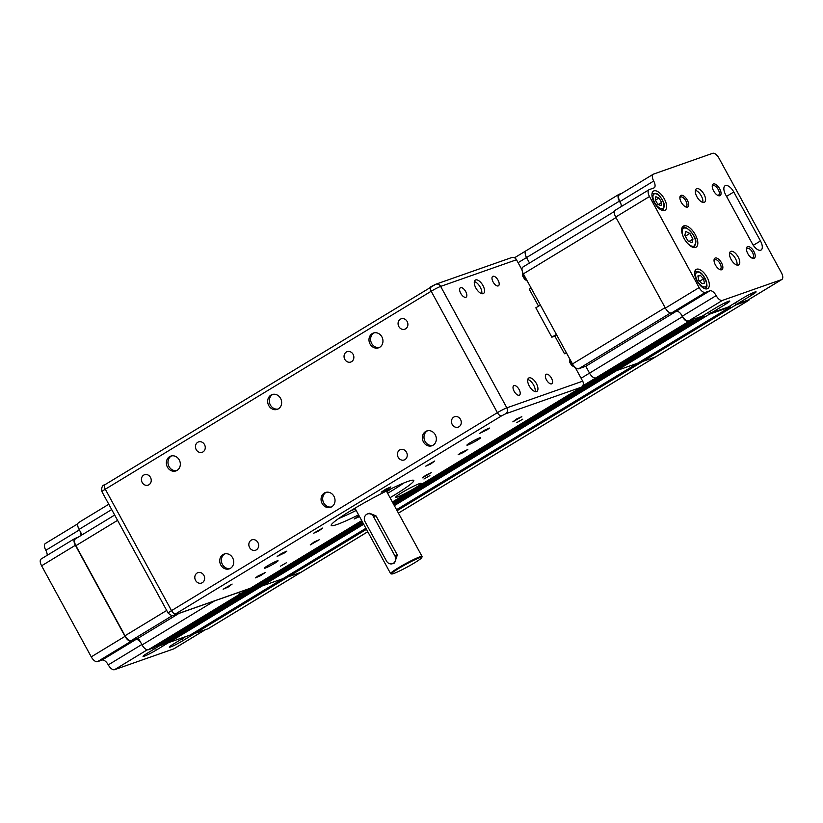 <?xml version="1.0" encoding="UTF-8"?>
<svg xmlns="http://www.w3.org/2000/svg" width="823" height="823" viewBox="0 0 823 823"><rect width="100%" height="100%" fill="white"/><g stroke="black" fill="none" stroke-linecap="round" stroke-linejoin="round"><path stroke-width="1.23" d="M398.435 513.13L655.725 356.832A6.718 3.158 -121.3 0 1 655.447 356.966L642.907 361.369L642.351 360.361L642.907 361.369L655.447 356.966A6.718 3.158 58.7 0 0 655.725 356.832A6.718 3.158 58.7 0 0 655.982 356.647M301.383 572.047A6.718 3.158 -121.3 0 1 301.125 572.242A6.718 3.158 -121.3 0 1 300.848 572.376L288.307 576.779L366.451 529.312M397.108 510.682L735.772 304.952L734.754 303.08M367.768 531.72L207.972 628.793A6.718 3.158 58.7 0 0 208.26 628.659L301.125 572.242A6.718 3.158 -121.3 0 1 300.848 572.376L288.307 576.779L287.752 575.771L288.307 576.779L195.432 633.196L194.886 632.187M363.694 524.251L262.012 586.017L283.05 578.631L262.012 586.017L169.137 642.434L190.175 635.047L365.906 528.294M396.552 509.674L637.64 363.221L616.612 370.607L616.057 369.599L616.612 370.607L637.64 363.221L730.515 306.804L730.042 305.94M394.351 505.631L709.477 314.191L708.459 312.318M262.012 586.017L261.457 585.009L262.012 586.017M362.593 522.224L251.488 589.71L256.755 587.869L251.488 589.71L158.623 646.127L163.88 644.286L363.138 523.233M393.795 504.612L611.345 372.459L606.088 374.3L605.522 373.251L606.088 374.3L611.345 372.459L704.221 316.042L703.747 315.178M393.25 503.604L698.964 317.884L704.221 316.042M251.488 589.71L250.922 588.661L251.488 589.71M214.566 600.903L142.07 644.944A6.718 3.158 58.7 0 0 148.305 649.759L153.16 648.051L362.017 521.175M392.674 502.555L600.625 376.224L595.78 377.932A6.718 3.158 -121.3 0 1 589.535 373.117L585.801 366.266L589.535 373.117A6.718 3.158 58.7 0 0 595.78 377.932L600.625 376.224L693.501 319.808L693.233 319.314L688.635 320.939A6.718 3.158 -121.3 0 1 682.39 316.125A6.718 3.158 -121.3 0 0 680.858 313.861L682.411 316.701L581.1 378.251M148.305 649.759L241.18 593.342L246.036 591.634L241.18 593.342A6.718 3.158 -121.3 0 1 238.341 592.55A6.718 3.158 -121.3 0 0 241.18 593.342L248.135 589.114M566.533 353.026L564.485 353.746L566.317 352.635M538.54 306.156L529.24 289.12L531.082 287.999M529.518 263.031L526.535 257.568A6.718 3.158 -121.3 0 1 526.082 250.758A6.718 3.158 -121.3 0 1 526.37 250.624A6.718 3.158 58.7 0 0 526.082 250.758A6.718 3.158 58.7 0 0 526.535 257.568L529.518 263.031M195.37 633.082L182.737 640.747A10.082 0.874 -28.6 0 1 169.332 647.176A10.082 0.874 -28.6 0 1 173.632 643.946L185.71 636.611M207.972 628.793L195.432 633.196M169.137 642.434L168.592 641.426M169.075 642.31L156.442 649.985A10.082 0.874 -28.6 0 1 143.048 656.415A10.082 0.874 -28.6 0 1 147.338 653.184L159.415 645.849M158.623 646.127L158.047 645.078M155.434 646.662L158.355 645.644M135.816 639.553L102.042 660.067L97.495 661.671L131.268 641.158L135.816 639.553A6.718 3.158 -121.3 0 1 140.517 642.105L138.336 638.092L131.248 640.582A6.718 3.158 -121.3 0 1 125.014 635.768L75.891 545.68A6.718 3.158 -121.3 0 1 75.438 538.87L114.675 515.033M82.043 534.857L79.07 529.395L111.691 509.571M80.777 535.629A6.718 3.158 58.7 0 0 80.613 532.234M77.856 537.398L75.202 538.335A6.718 3.158 -121.3 0 0 74.924 538.468A6.718 3.158 -121.3 0 0 75.377 545.279L125.024 636.344L91.26 656.857A6.718 3.158 58.7 0 0 97.495 661.671M131.268 641.158A6.718 3.158 -121.3 0 1 125.024 636.344M178.941 613.423L138.336 638.092M102.042 660.067A6.718 3.158 -121.3 0 1 108.286 664.881A6.718 3.158 58.7 0 0 114.52 669.696L173.684 648.905A6.718 3.158 58.7 0 0 173.972 648.771A6.718 3.158 58.7 0 0 174.219 648.586M91.26 656.857L41.603 565.792L75.377 545.279M41.438 558.848A6.718 3.158 58.7 0 0 41.15 558.982A6.718 3.158 58.7 0 0 41.603 565.792M45.646 543.365A6.718 3.158 58.7 0 0 45.358 543.499A6.718 3.158 58.7 0 0 45.821 550.309A6.718 3.158 -121.3 0 1 47.178 555.319M142.07 644.944L140.517 642.105M78.895 522.451A6.718 3.158 58.7 0 0 78.617 522.584A6.718 3.158 58.7 0 0 79.07 529.395M353.283 509.19A29.114 2.541 151.4 0 0 355.052 508.398M386.512 491.238A29.114 2.541 151.4 0 0 388.137 490.189M421.808 557.521L422.076 556.615A17.911 1.564 151.4 0 0 422.065 556.471A17.911 1.564 151.4 0 0 419.853 556.832A17.911 1.564 151.4 0 0 401.778 565.802A17.911 1.564 151.4 0 0 390.616 573.621A17.911 1.564 151.4 0 0 390.74 573.703L391.645 573.97A17.242 1.502 -28.6 0 1 401.645 566.728A17.242 1.502 -28.6 0 1 419.658 557.727A17.242 1.502 -28.6 0 1 421.808 557.521A17.242 1.502 -28.6 0 1 407.385 566.954A17.242 1.502 -28.6 0 1 391.645 573.97M367.459 513.964L369.496 513.243L375.967 515.826L397.324 554.99L394.567 562.973L392.53 563.693A5.596 4.917 70.6 0 1 386.45 560.977L365.093 521.803A5.596 4.917 70.6 0 1 367.459 513.964A5.596 4.917 70.6 0 1 373.539 516.679L394.896 555.844A5.596 4.917 70.6 0 1 392.53 563.693M564.485 353.746L554.877 336.123L551.842 337.183L535.824 307.812L540.372 305.045M551.842 337.183L556.389 334.426M554.877 336.123L556.708 335.002M522.019 269.903L516.494 259.759A4.475 3.93 -109.4 0 0 511.628 257.578L435.779 284.233A4.475 3.93 -109.4 0 1 440.644 286.404L516.494 259.759M392.376 502.009L581.46 387.16A4.475 3.93 -109.4 0 0 582.694 381.183L575.215 367.459L571.625 365.443L569.588 362.079L569.362 358.221M536.545 391.563A7.839 3.693 -121.3 0 1 529.456 386.296A7.839 3.693 -121.3 0 1 528.736 378.014A7.839 3.693 -121.3 0 1 535.958 382.798A7.839 3.693 -121.3 0 1 536.874 391.409A7.839 3.693 -121.3 0 1 536.545 391.563M519.251 395.215A5.504 2.592 -121.3 0 1 514.272 391.511A5.504 2.592 -121.3 0 1 513.768 385.689A5.504 2.592 -121.3 0 1 518.84 389.053A5.504 2.592 -121.3 0 1 519.478 395.102A5.504 2.592 -121.3 0 1 519.251 395.215M475.673 279.933A7.839 3.693 -121.3 0 1 482.762 285.2A7.839 3.693 -121.3 0 1 483.482 293.482A7.839 3.693 -121.3 0 1 476.26 288.698A7.839 3.693 -121.3 0 1 475.344 280.087A7.839 3.693 -121.3 0 1 475.673 279.933M460.602 287.659A5.504 2.592 -121.3 0 1 465.581 291.363A5.504 2.592 -121.3 0 1 466.085 297.175A5.504 2.592 -121.3 0 1 461.014 293.821A5.504 2.592 -121.3 0 1 460.376 287.762A5.504 2.592 -121.3 0 1 460.602 287.659M546.359 374.218A5.504 2.592 -121.3 0 1 551.338 377.922A5.504 2.592 -121.3 0 1 551.842 383.734A5.504 2.592 -121.3 0 1 551.605 383.847A5.504 2.592 -121.3 0 1 546.626 380.144A5.504 2.592 -121.3 0 1 546.122 374.321A5.504 2.592 -121.3 0 1 546.359 374.218M498.224 285.92A5.504 2.592 -121.3 0 1 493.244 282.217A5.504 2.592 -121.3 0 1 492.73 276.394A5.504 2.592 -121.3 0 1 492.967 276.291A5.504 2.592 -121.3 0 1 497.946 279.995A5.504 2.592 -121.3 0 1 498.45 285.807A5.504 2.592 -121.3 0 1 498.224 285.92M582.694 381.183L506.845 407.838A7.839 0.679 151.4 0 0 497.401 412.662L171.503 610.635A7.839 0.679 151.4 0 0 168.17 613.145C171.061 615.583 173.005 616.252 173.992 615.162L249.842 588.507A4.475 3.93 -109.4 0 0 250.501 588.198L361.729 520.64M419.37 483.677A14.557 1.265 151.4 0 0 405.225 490.652A14.557 1.265 151.4 0 0 395.606 497.185A14.557 1.265 151.4 0 0 409 491.454A14.557 1.265 151.4 0 0 421.067 483.307A14.557 1.265 151.4 0 0 419.37 483.677M277.084 560.916A7.839 0.679 -28.6 0 1 278.061 560.751A7.839 0.679 -28.6 0 1 271.508 565.103A7.839 0.679 -28.6 0 1 264.296 568.251A7.839 0.679 -28.6 0 1 269.183 564.835A7.839 0.679 -28.6 0 1 277.084 560.916M232.127 584.073L228.208 587.025L223.146 589.237L232.127 584.073M284.501 552.902L277.176 556.41L281.785 553.354L286.846 551.143L284.501 552.902M310.22 544.929L314.139 541.987L319.211 539.775L310.22 544.929M257.856 576.1L265.171 572.592L260.572 575.647L255.511 577.869L257.856 576.1M358.581 514.859A47.024 4.105 -28.6 0 1 331.206 525.465A47.024 4.105 -28.6 0 1 360.525 504.941A47.024 4.105 -28.6 0 1 407.951 481.414A47.024 4.105 -28.6 0 1 413.774 480.447A47.024 4.105 -28.6 0 1 390.03 497.709M322.647 528.057L318.717 531L313.656 533.211L322.647 528.057M388.518 488.677L381.203 492.185L385.802 489.129L390.863 486.907L388.518 488.677M422.333 477.854L426.263 474.912L431.324 472.7L422.333 477.854M359.528 516.597L354.116 519.004L359.065 515.754M479.716 437.826A7.839 0.679 -28.6 0 1 480.683 437.661A7.839 0.679 -28.6 0 1 474.13 442.013A7.839 0.679 -28.6 0 1 466.919 445.161A7.839 0.679 -28.6 0 1 471.805 441.745A7.839 0.679 -28.6 0 1 479.716 437.826M434.76 460.983L430.841 463.925L425.769 466.147L434.76 460.983M487.123 429.812L479.809 433.32L484.408 430.264L489.469 428.053L487.123 429.812M512.852 421.839L516.772 418.897L521.833 416.675L512.852 421.839M460.479 453.01L467.803 449.502L463.195 452.557L458.133 454.769L460.479 453.01M286.353 562.788L280.427 566.193L286.353 562.788M429.884 475.601L423.958 479.007L429.884 475.601M522.759 419.185L516.834 422.59L522.759 419.185M391.594 488.502A29.114 2.541 -28.6 0 1 386.769 491.732M355.32 508.881A29.114 2.541 -28.6 0 1 349.991 511.186M278.04 409.031A7.839 6.882 70.6 0 1 269.862 403.898A7.839 6.882 70.6 0 1 272.536 394.556A7.839 6.882 70.6 0 1 272.886 394.351M270.921 395.122A7.839 6.882 70.6 0 1 272.053 394.577A7.839 6.882 70.6 0 1 281.147 399.69A7.839 6.882 70.6 0 1 277.248 409.37A7.839 6.882 70.6 0 1 268.432 404.926A7.839 6.882 70.6 0 1 270.921 395.122M230.471 568.302A7.839 6.882 70.6 0 1 229.329 568.837A7.839 6.882 70.6 0 1 220.235 563.724A7.839 6.882 70.6 0 1 224.134 554.054A7.839 6.882 70.6 0 1 232.96 558.498A7.839 6.882 70.6 0 1 230.471 568.302M202.345 582.674A5.504 4.835 70.6 0 1 201.542 583.054A5.504 4.835 70.6 0 1 195.154 579.464A5.504 4.835 70.6 0 1 197.89 572.664A5.504 4.835 70.6 0 1 204.094 575.791A5.504 4.835 70.6 0 1 202.345 582.674M256.375 549.846A5.504 4.835 70.6 0 1 255.572 550.227A5.504 4.835 70.6 0 1 249.184 546.637A5.504 4.835 70.6 0 1 251.92 539.837A5.504 4.835 70.6 0 1 258.124 542.964A5.504 4.835 70.6 0 1 256.375 549.846M433.093 445.212A7.839 6.882 70.6 0 1 431.962 445.747A7.839 6.882 70.6 0 1 422.868 440.634A7.839 6.882 70.6 0 1 426.767 430.964A7.839 6.882 70.6 0 1 435.583 435.408A7.839 6.882 70.6 0 1 433.093 445.212M404.967 459.584A5.504 4.835 70.6 0 1 404.165 459.964A5.504 4.835 70.6 0 1 397.787 456.374A5.504 4.835 70.6 0 1 400.513 449.574A5.504 4.835 70.6 0 1 406.716 452.701A5.504 4.835 70.6 0 1 404.967 459.584M458.997 426.756A5.504 4.835 70.6 0 1 458.205 427.137A5.504 4.835 70.6 0 1 451.817 423.547A5.504 4.835 70.6 0 1 454.553 416.747A5.504 4.835 70.6 0 1 460.746 419.874A5.504 4.835 70.6 0 1 458.997 426.756M331.782 506.752A7.839 6.882 70.6 0 1 330.64 507.297A7.839 6.882 70.6 0 1 321.556 502.184A7.839 6.882 70.6 0 1 325.445 492.504A7.839 6.882 70.6 0 1 334.272 496.958A7.839 6.882 70.6 0 1 331.782 506.752M169.6 456.662A7.839 6.882 70.6 0 1 170.742 456.127A7.839 6.882 70.6 0 1 179.836 461.24A7.839 6.882 70.6 0 1 175.937 470.91A7.839 6.882 70.6 0 1 167.11 466.466A7.839 6.882 70.6 0 1 169.6 456.662M143.696 475.118A5.504 4.835 70.6 0 1 144.498 474.737A5.504 4.835 70.6 0 1 150.887 478.328A5.504 4.835 70.6 0 1 148.15 485.128A5.504 4.835 70.6 0 1 141.947 482A5.504 4.835 70.6 0 1 143.696 475.118M197.736 442.29A5.504 4.835 70.6 0 1 198.528 441.91A5.504 4.835 70.6 0 1 204.917 445.51A5.504 4.835 70.6 0 1 202.18 452.3A5.504 4.835 70.6 0 1 195.987 449.183A5.504 4.835 70.6 0 1 197.736 442.29M372.233 333.572A7.839 6.882 70.6 0 1 373.375 333.037A7.839 6.882 70.6 0 1 382.458 338.15A7.839 6.882 70.6 0 1 378.57 347.82A7.839 6.882 70.6 0 1 369.743 343.376A7.839 6.882 70.6 0 1 372.233 333.572M346.329 352.028A5.504 4.835 70.6 0 1 347.131 351.647A5.504 4.835 70.6 0 1 353.509 355.238A5.504 4.835 70.6 0 1 350.773 362.038A5.504 4.835 70.6 0 1 344.58 358.91A5.504 4.835 70.6 0 1 346.329 352.028M400.359 319.201A5.504 4.835 70.6 0 1 401.161 318.82A5.504 4.835 70.6 0 1 407.55 322.41A5.504 4.835 70.6 0 1 404.813 329.21A5.504 4.835 70.6 0 1 398.61 326.093A5.504 4.835 70.6 0 1 400.359 319.201M481.743 293.657A7.839 3.693 58.7 0 0 479.86 286.517A7.839 3.693 58.7 0 0 474.387 281.559M379.352 347.481A7.839 6.882 70.6 0 1 371.173 342.358A7.839 6.882 70.6 0 1 373.848 333.006A7.839 6.882 70.6 0 1 374.198 332.811M176.729 470.571A7.839 6.882 70.6 0 1 168.54 465.448A7.839 6.882 70.6 0 1 171.225 456.096A7.839 6.882 70.6 0 1 171.575 455.901M527.78 379.485A7.839 3.693 -121.3 0 1 533.253 384.444A7.839 3.693 -121.3 0 1 535.125 391.583M326.278 492.277A7.839 6.882 -109.4 0 0 323.172 501.619A7.839 6.882 -109.4 0 0 331.432 506.958M427.59 430.738A7.839 6.882 -109.4 0 0 424.483 440.068A7.839 6.882 -109.4 0 0 432.744 445.408M224.967 553.828A7.839 6.882 -109.4 0 0 221.86 563.158A7.839 6.882 -109.4 0 0 230.121 568.498M338.634 518.562A47.024 4.105 151.4 0 0 356.174 510.455M387.633 493.306A47.024 4.105 151.4 0 0 403.949 482.947M523.191 266.909A6.718 3.158 58.7 0 0 522.914 267.043A6.718 3.158 58.7 0 0 523.366 273.853L572.489 363.941A6.718 3.158 58.7 0 0 578.723 368.755L585.801 366.266L676.341 311.259M693.233 319.314L702.029 316.227L716.38 307.504A10.082 0.874 -28.6 0 1 729.785 301.084A10.082 0.874 -28.6 0 1 725.485 304.315L711.134 313.028L728.324 306.989L742.675 298.265A10.082 0.874 -28.6 0 1 756.08 291.846A10.082 0.874 -28.6 0 1 751.78 295.076L737.429 303.79L736.472 302.041M735.772 304.952L748.313 300.549L398.425 513.099M749.403 299.212A6.718 3.158 -121.3 0 1 748.601 300.416A6.718 3.158 -121.3 0 1 748.313 300.549M748.333 299.829A6.718 3.158 -121.3 0 1 748.076 300.014A6.718 3.158 -121.3 0 1 747.798 300.148L737.429 303.79M676.156 311.31L671.609 312.915L705.383 292.402L709.93 290.797L676.156 311.31A6.718 3.158 -121.3 0 1 680.858 313.861M665.365 308.1L615.717 217.035L649.491 196.522L699.139 287.587L665.365 308.1A6.718 3.158 58.7 0 0 671.609 312.915M615.542 210.091A6.718 3.158 58.7 0 0 615.265 210.225A6.718 3.158 58.7 0 0 615.717 217.035M621.293 206.563A6.718 3.158 58.7 0 0 620.954 203.991A6.718 3.158 58.7 0 0 619.925 201.553A6.718 3.158 -121.3 0 1 619.472 194.742L653.246 174.229A6.718 3.158 -121.3 0 1 653.534 174.095L712.687 153.304A6.718 3.158 -121.3 0 1 718.932 158.119L781.397 272.691A6.718 3.158 -121.3 0 1 781.85 279.501A6.718 3.158 -121.3 0 1 781.562 279.635L722.409 300.416A6.718 3.158 -121.3 0 1 716.164 295.611A6.718 3.158 58.7 0 0 709.93 290.797M733.777 191.985L760.473 240.954A8.96 4.218 -121.3 0 1 761.08 250.027A8.96 4.218 -121.3 0 1 752.387 243.793L725.691 194.835A8.96 4.218 -121.3 0 1 725.084 185.751A8.96 4.218 -121.3 0 1 733.777 191.985L726.534 196.388M649.491 196.522A6.718 3.158 -121.3 0 1 649.028 189.712A6.718 3.158 -121.3 0 1 649.316 189.578L653.863 187.973A6.718 3.158 58.7 0 0 654.151 187.839A6.718 3.158 58.7 0 0 653.699 181.039A6.718 3.158 -121.3 0 1 653.246 174.229M705.383 292.402A6.718 3.158 -121.3 0 1 699.139 287.587M730.896 251.344A7.839 3.693 -121.3 0 1 737.984 256.622A7.839 3.693 -121.3 0 1 738.704 264.903A7.839 3.693 -121.3 0 1 737.768 265.171A7.839 3.693 -121.3 0 1 730.989 259.245A7.839 3.693 -121.3 0 1 730.567 251.499A7.839 3.693 -121.3 0 1 730.896 251.344M696.721 188.673A7.839 3.693 -121.3 0 1 703.809 193.95A7.839 3.693 -121.3 0 1 704.529 202.221A7.839 3.693 -121.3 0 1 697.431 197.633A7.839 3.693 -121.3 0 1 696.217 188.951A7.839 3.693 -121.3 0 1 696.392 188.827A7.839 3.693 -121.3 0 1 696.721 188.673M683.862 225.862A12.314 5.792 -121.3 0 1 695.003 234.154A12.314 5.792 -121.3 0 1 696.135 247.157A12.314 5.792 -121.3 0 1 684.777 239.647A12.314 5.792 -121.3 0 1 683.337 226.109A12.314 5.792 -121.3 0 1 683.862 225.862M696.649 269.214A11.193 5.267 -121.3 0 1 706.772 276.744A11.193 5.267 -121.3 0 1 707.801 288.575A11.193 5.267 -121.3 0 1 697.482 281.744A11.193 5.267 -121.3 0 1 696.176 269.43A11.193 5.267 -121.3 0 1 696.649 269.214M653.935 190.874A11.193 5.267 -121.3 0 1 664.068 198.405A11.193 5.267 -121.3 0 1 665.087 210.235A11.193 5.267 -121.3 0 1 654.779 203.394A11.193 5.267 -121.3 0 1 653.462 191.09A11.193 5.267 -121.3 0 1 653.935 190.874M715.249 258.011A6.718 3.158 -121.3 0 1 722.141 264.193A6.718 3.158 -121.3 0 1 719.96 269.615A6.718 3.158 -121.3 0 1 714.055 259.903A6.718 3.158 -121.3 0 1 715.249 258.011M681.074 195.339A6.718 3.158 -121.3 0 1 687.966 201.522A6.718 3.158 -121.3 0 1 685.785 206.943A6.718 3.158 -121.3 0 1 679.891 197.232A6.718 3.158 -121.3 0 1 681.074 195.339M747.613 246.643A6.718 3.158 -121.3 0 1 754.506 252.826A6.718 3.158 -121.3 0 1 752.325 258.247A6.718 3.158 -121.3 0 1 746.42 248.536A6.718 3.158 -121.3 0 1 747.613 246.643M713.438 183.971A6.718 3.158 -121.3 0 1 720.331 190.154A6.718 3.158 -121.3 0 1 718.15 195.576A6.718 3.158 -121.3 0 1 712.255 185.864A6.718 3.158 -121.3 0 1 713.438 183.971M736.955 265.078A7.839 3.693 58.7 0 0 735.083 257.928A7.839 3.693 58.7 0 0 729.61 252.97M702.791 202.396A7.839 3.693 58.7 0 0 700.918 195.257A7.839 3.693 58.7 0 0 695.435 190.298M717.512 195.257A5.504 2.592 58.7 0 0 718.592 195.102A5.504 2.592 58.7 0 0 718.078 189.29A5.504 2.592 58.7 0 0 713.099 185.587A5.504 2.592 58.7 0 0 712.872 185.689A5.504 2.592 58.7 0 0 712.234 186.574M751.687 257.928A5.504 2.592 58.7 0 0 752.757 257.774A5.504 2.592 58.7 0 0 752.253 251.961A5.504 2.592 58.7 0 0 747.274 248.258A5.504 2.592 58.7 0 0 747.037 248.371A5.504 2.592 58.7 0 0 746.41 249.246M685.148 206.624A5.504 2.592 58.7 0 0 686.228 206.47A5.504 2.592 58.7 0 0 685.724 200.658A5.504 2.592 58.7 0 0 680.744 196.954A5.504 2.592 58.7 0 0 680.508 197.067A5.504 2.592 58.7 0 0 679.88 197.942M719.323 269.296A5.504 2.592 58.7 0 0 720.392 269.142A5.504 2.592 58.7 0 0 719.888 263.329A5.504 2.592 58.7 0 0 714.909 259.626A5.504 2.592 58.7 0 0 714.683 259.739A5.504 2.592 58.7 0 0 714.045 260.624M655.828 196.707L659.017 197.993L661.62 202.458L661.044 205.637L657.855 204.361L655.242 199.896L655.828 196.707M655.406 200.184L659.017 197.993M661.62 202.458L658.235 204.516M621.89 193.282L619.235 194.207A6.718 3.158 -121.3 0 0 618.958 194.341L514.498 257.794M518.089 262.691L619.41 201.151A6.718 3.158 -121.3 0 1 618.958 194.341M619.41 201.151L620.954 203.991M582.715 385.864L688.645 321.515A6.718 3.158 -121.3 0 1 682.411 316.701M688.645 321.515L693.501 319.808M700.28 275.232L703.552 278.832L704.426 283.112L702.019 283.791L698.737 280.201L697.873 275.921L700.28 275.232L698.007 276.61M699.653 281.199L703.552 278.832M684.818 235.213L685.806 231.489L689.88 233.434L692.966 239.082L691.978 242.806L687.905 240.861L684.818 235.213M689.88 233.434L685.353 236.18M692.966 239.082L689.098 241.427M711.134 313.028L710.177 311.279M709.477 314.191L730.515 306.804M182.737 640.747L181.78 638.998M156.442 649.985L155.485 648.236M166.699 610.45L125.014 635.768M131.248 640.582L172.563 615.481M75.891 545.68L117.576 520.352M205.174 629.77L173.684 648.905M114.52 669.696L147.255 649.81M108.286 664.881L141.823 644.502M45.821 550.309L79.358 529.93M505.61 413.804A4.475 3.93 -109.4 0 0 506.845 407.838L440.644 286.404A7.839 0.679 -28.6 0 0 431.19 291.239L497.401 412.662A4.475 2.109 58.7 0 0 501.557 415.872L505.61 413.804L581.46 387.16M435.13 284.542L431.077 286.61A4.475 2.109 58.7 0 0 430.892 286.702A4.475 2.109 58.7 0 0 431.19 291.239L105.303 489.212A4.475 2.109 -121.3 0 1 104.994 484.675A4.475 2.109 -121.3 0 1 105.19 484.582M250.501 588.198L174.651 614.853L175.669 613.845L501.557 415.872M175.669 613.845A4.475 2.109 -121.3 0 1 171.503 610.635L105.303 489.212A7.839 0.679 -28.6 0 0 101.959 491.722C101.26 487.494 102.278 485.148 104.994 484.675L435.779 284.233M173.992 615.162A4.475 3.93 -109.4 0 0 174.651 614.853M397.324 554.99L394.896 555.844M375.967 515.826L373.539 516.679M751.78 295.076L751.039 293.708M523.366 273.853L616.005 217.57M578.723 368.755L670.56 312.966M665.128 307.658L572.489 363.941M760.473 240.954L753.302 245.305M661.589 210.132A9.516 4.475 58.7 0 0 662.525 209.824C663.431 209.762 663.976 208.26 664.182 205.318C664.922 202.931 658.739 193.395 656.106 193.477L652.649 193.549A9.516 4.475 58.7 0 0 651.939 194.249M656.538 194.002A8.395 3.95 -121.3 0 1 663.863 206.563A8.395 3.95 -121.3 0 1 654.902 202.962A8.395 3.95 -121.3 0 1 656.538 194.002M653.699 181.039L619.925 201.553M716.164 295.611L682.39 316.125M781.562 279.635L747.798 300.148M688.635 320.939L722.409 300.416M704.303 288.472A9.516 4.475 58.7 0 0 705.239 288.163C708.212 287.412 707.317 282.896 702.575 274.625C700.538 272.012 698.141 271.106 695.363 271.899A9.516 4.475 58.7 0 0 694.653 272.588M702.585 274.861A8.395 3.95 -121.3 0 1 705.033 286.898A8.395 3.95 -121.3 0 1 695.816 276.785A8.395 3.95 -121.3 0 1 702.585 274.861M682.874 227.765A11.193 5.267 58.7 0 0 682.401 227.992A11.193 5.267 58.7 0 0 681.825 228.475M693.326 247.414A11.193 5.267 58.7 0 0 694.026 247.126L695.846 242.188C696.752 236.139 684.664 224.154 683.008 227.704L681.856 228.321M683.316 236.859A10.298 4.845 -121.3 0 1 683.985 228.136A10.298 4.845 -121.3 0 1 692.832 234.308A10.298 4.845 -121.3 0 1 694.879 245.388A10.298 4.845 -121.3 0 1 686.577 242.229M725.485 304.315L724.744 302.946M574.063 366.256A6.162 2.901 -121.3 0 1 569.958 359.301M526.483 279.583A6.162 2.901 -121.3 0 1 522.955 273.041M301.125 572.242L367.788 531.751M205.328 629.718L173.972 648.771M41.15 558.982L74.924 538.468M77.804 523.788L45.358 543.499M78.617 522.584L108.79 504.252M354.95 508.203L390.616 573.621M386.399 491.053L422.065 556.471M168.17 613.145L101.959 491.722M748.601 300.416L655.725 356.832M614.452 211.429L522.914 267.043M652.649 193.549L651.96 193.971M662.525 209.824L661.846 210.235M649.028 189.712L615.265 210.225M748.076 300.014L781.85 279.501M695.363 271.899L694.674 272.31M705.239 288.163L704.56 288.575M693.48 247.456L694.026 247.126M527.317 281.106L524.642 279.264L522.605 275.9L522.471 271.816"/></g></svg>
